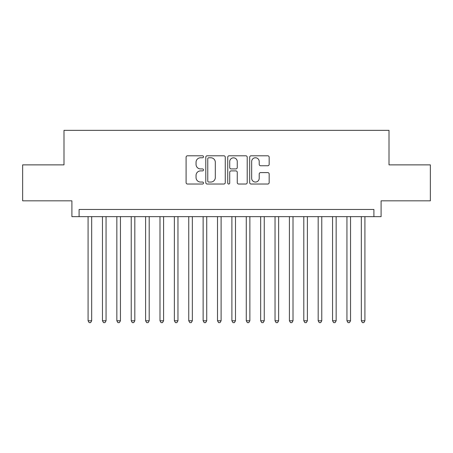 <?xml version="1.0" encoding="UTF-8"?>
<svg xmlns="http://www.w3.org/2000/svg" width="453" height="453" viewBox="0 0 453 453"><rect width="100%" height="100%" fill="white"/><g stroke="black" fill="none" stroke-linecap="round" stroke-linejoin="round"><path stroke-width="0.68" d="M203.493 156.783A0.991 0.991 0 0 0 202.502 155.792L187.502 155.792A1.41 1.41 0 0 0 186.092 157.208L186.092 182.616A1.41 1.41 0 0 0 187.502 184.026L202.502 184.026A0.991 0.991 0 0 0 203.493 183.04A0.991 0.991 0 0 0 202.502 182.049L200.56 182.049A4.519 4.519 0 0 1 196.047 177.531L196.047 175.419A4.519 4.519 0 0 1 200.56 170.9L202.502 170.9A0.991 0.991 0 0 0 203.493 169.909A0.991 0.991 0 0 0 202.502 168.924L200.56 168.924A4.519 4.519 0 0 1 196.047 164.405L196.047 162.287A4.519 4.519 0 0 1 200.56 157.769L202.502 157.769A0.991 0.991 0 0 0 203.493 156.783M267.751 165.747A1.41 1.41 0 0 0 269.167 164.337L269.167 157.208A1.41 1.41 0 0 0 267.751 155.792L251.098 155.792A1.41 1.41 0 0 0 249.688 157.208L249.688 182.616A1.41 1.41 0 0 0 251.098 184.026L267.751 184.026A1.41 1.41 0 0 0 269.167 182.616L269.167 174.003A1.41 1.41 0 0 0 267.751 172.593L260.628 172.593A1.41 1.41 0 0 0 259.212 174.003L259.212 178.272A3.777 3.777 0 0 1 255.435 182.049A3.777 3.777 0 0 1 251.664 178.272L251.664 161.545A3.777 3.777 0 0 1 255.435 157.769A3.777 3.777 0 0 1 259.212 161.545L259.212 164.337A1.41 1.41 0 0 0 260.628 165.747L267.751 165.747M373.906 216.647L381.098 216.647L381.098 200.832L430.35 200.832L430.35 164.875L389.002 164.875L389.002 130.362L63.998 130.362L63.998 164.875L22.65 164.875L22.65 200.832L71.902 200.832L71.902 216.647L373.906 216.647L373.906 209.456L79.094 209.456L79.094 216.647M225.266 157.208A1.41 1.41 0 0 0 223.856 155.792L207.197 155.792A1.41 1.41 0 0 0 205.787 157.208L205.787 182.616A1.41 1.41 0 0 0 207.197 184.026L223.856 184.026A1.41 1.41 0 0 0 225.266 182.616L225.266 157.208M229.144 155.792L245.803 155.792A1.41 1.41 0 0 1 247.213 157.208L247.213 182.616A1.41 1.41 0 0 1 245.803 184.026L238.674 184.026A1.41 1.41 0 0 1 237.264 182.616L237.264 172.31A1.41 1.41 0 0 0 235.854 170.9L231.121 170.9A1.41 1.41 0 0 0 229.711 172.31L229.711 183.04A0.991 0.991 0 0 1 228.725 184.026A0.991 0.991 0 0 1 227.734 183.04L227.734 157.208A1.41 1.41 0 0 1 229.144 155.792M208.748 157.769A0.991 0.991 0 0 0 207.763 158.76L207.763 181.064A0.991 0.991 0 0 0 208.748 182.049L210.798 182.049A4.519 4.519 0 0 0 215.311 177.531L215.311 162.287A4.519 4.519 0 0 0 210.798 157.769L208.748 157.769M237.264 161.619A3.777 3.777 0 0 0 233.488 157.842A3.777 3.777 0 0 0 229.711 161.619L229.711 167.514A1.41 1.41 0 0 0 231.121 168.924L235.854 168.924A1.41 1.41 0 0 0 237.264 167.514L237.264 161.619M88.086 216.647L88.086 320.769L91.676 320.769L91.676 216.647M91.676 320.769L90.6 322.638L89.162 322.638L88.086 320.769M102.463 216.647L102.463 320.769L106.059 320.769L106.059 216.647M106.059 320.769L104.983 322.638L103.544 322.638L102.463 320.769M116.846 216.647L116.846 320.769L120.441 320.769L120.441 216.647M120.441 320.769L119.36 322.638L117.922 322.638L116.846 320.769M131.228 216.647L131.228 320.769L134.824 320.769L134.824 216.647M134.824 320.769L133.743 322.638L132.304 322.638L131.228 320.769M145.606 216.647L145.606 320.769L149.201 320.769L149.201 216.647M149.201 320.769L148.125 322.638L146.687 322.638L145.606 320.769M159.988 216.647L159.988 320.769L163.584 320.769L163.584 216.647M163.584 320.769L162.502 322.638L161.064 322.638L159.988 320.769M174.371 216.647L174.371 320.769L177.967 320.769L177.967 216.647M177.967 320.769L176.885 322.638L175.447 322.638L174.371 320.769M188.748 216.647L188.748 320.769L192.344 320.769L192.344 216.647M192.344 320.769L191.268 322.638L189.83 322.638L188.748 320.769M203.131 216.647L203.131 320.769L206.727 320.769L206.727 216.647M206.727 320.769L205.645 322.638L204.207 322.638L203.131 320.769M217.514 216.647L217.514 320.769L221.109 320.769L221.109 216.647M221.109 320.769L220.028 322.638L218.589 322.638L217.514 320.769M231.891 216.647L231.891 320.769L235.486 320.769L235.486 216.647M235.486 320.769L234.411 322.638L232.972 322.638L231.891 320.769M246.273 216.647L246.273 320.769L249.869 320.769L249.869 216.647M249.869 320.769L248.793 322.638L247.355 322.638L246.273 320.769M260.656 216.647L260.656 320.769L264.252 320.769L264.252 216.647M264.252 320.769L263.17 322.638L261.732 322.638L260.656 320.769M275.033 216.647L275.033 320.769L278.629 320.769L278.629 216.647M278.629 320.769L277.553 322.638L276.115 322.638L275.033 320.769M289.416 216.647L289.416 320.769L293.012 320.769L293.012 216.647M293.012 320.769L291.936 322.638L290.498 322.638L289.416 320.769M303.799 216.647L303.799 320.769L307.394 320.769L307.394 216.647M307.394 320.769L306.313 322.638L304.875 322.638L303.799 320.769M318.176 216.647L318.176 320.769L321.772 320.769L321.772 216.647M321.772 320.769L320.696 322.638L319.257 322.638L318.176 320.769M332.559 216.647L332.559 320.769L336.154 320.769L336.154 216.647M336.154 320.769L335.078 322.638L333.64 322.638L332.559 320.769M346.941 216.647L346.941 320.769L350.537 320.769L350.537 216.647M350.537 320.769L349.456 322.638L348.017 322.638L346.941 320.769M361.324 216.647L361.324 320.769L364.914 320.769L364.914 216.647M364.914 320.769L363.838 322.638L362.4 322.638L361.324 320.769"/></g></svg>
